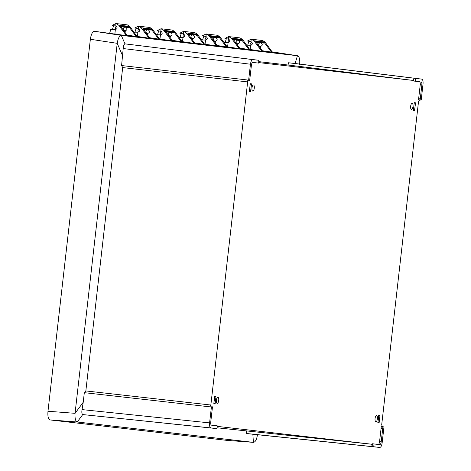 <?xml version="1.0" encoding="UTF-8"?>
<svg xmlns="http://www.w3.org/2000/svg" width="471" height="471" viewBox="0 0 471 471"><rect width="100%" height="100%" fill="white"/><g stroke="black" fill="none" stroke-linecap="round" stroke-linejoin="round"><path stroke-width="0.71" d="M149.896 38.045L160.758 39.611L159.245 38.657L152.333 29.031L149.86 27.477L138.456 26.158L134.741 27.972L138.297 28.725C140.217 30.12 140.087 31.286 137.903 32.222L133.894 32.146M159.245 38.657L158.309 38.551L151.662 29.638L142.943 28.631L149.378 37.515L148.436 37.409L141.176 27.742L138.45 26.158L138.297 28.725M182.33 42.102L183.307 42.213L181.788 41.265L174.876 31.639L172.262 30.062L161.005 28.76L157.29 30.58L160.846 31.327L160.994 28.76L163.725 30.35L170.985 40.011L172.569 40.971L173.546 41.089L172.445 40.653L182.33 42.102L176.996 41.042L191.138 43.456L297.484 55.737L272.114 51.863L297.448 55.731C299.35 56.461 300.08 59.352 299.638 64.409M136.696 36.049L135.76 35.943L129.119 27.03L120.399 26.023L126.829 34.913L127.353 35.443L138.215 37.003L136.696 36.049L129.784 26.423L127.311 24.869L115.913 23.55M126.829 34.913L125.892 34.801L118.633 25.134L115.901 23.55L112.198 25.369L115.754 26.117L115.901 23.55M376.582 415.575L376.582 415.575A3.091 1.166 96.5 0 0 375.069 418.519A3.091 1.166 96.5 0 0 375.882 421.722L375.882 421.722A3.091 1.166 96.5 0 0 377.395 418.784A3.091 1.166 96.5 0 0 376.582 415.575M411.46 109.443A3.091 1.166 -83.5 0 1 410.653 106.24A3.091 1.166 -83.5 0 1 412.16 103.302L412.16 103.302A3.091 1.166 -83.5 0 1 412.973 106.505A3.091 1.166 -83.5 0 1 411.46 109.443L411.46 109.443M252.774 91.103A3.091 1.166 96.5 0 0 252.78 91.103A3.091 1.166 96.5 0 0 254.287 88.165A3.091 1.166 96.5 0 0 253.475 84.963L253.475 84.963A3.091 1.166 96.5 0 0 251.967 87.9A3.091 1.166 96.5 0 0 252.774 91.103M217.896 397.236A3.091 1.166 -83.5 0 1 218.709 400.444A3.091 1.166 -83.5 0 1 217.196 403.382L217.196 403.382A3.091 1.166 -83.5 0 1 216.389 400.179A3.091 1.166 -83.5 0 1 217.896 397.236L217.896 397.236M262.106 50.544L263.731 51.51L261.17 50.438L262.106 50.544L255.676 41.66L264.396 42.667L271.037 51.574L272.515 52.522L262.624 51.074M262.588 40.506L265.061 42.06L271.973 51.686L273.492 52.64L272.515 52.522M261.17 50.438L253.91 40.771L251.178 39.187L247.475 41.001L251.031 41.754C252.951 43.149 252.815 44.315 250.631 45.251L250.148 49.49L250.578 49.555L249.76 49.461M251.031 41.754L251.178 39.187L262.453 40.488M239.562 47.942L241.187 48.902L238.62 47.83L239.562 47.942L233.127 39.052L241.847 40.059L248.494 48.972L249.966 49.92L240.08 48.466M240.039 37.898L242.518 39.452L249.43 49.078L250.943 50.032L249.966 49.92M238.62 47.83L231.361 38.163L228.635 36.579L224.926 38.398L228.482 39.146C230.407 40.541 230.272 41.707 228.088 42.643L227.605 46.882L228.029 46.947L227.216 46.853M228.482 39.146L228.635 36.579L239.904 37.88M217.661 46.187L216.077 45.228L217.013 45.334L210.584 36.45L219.303 37.456L225.945 46.364L227.422 47.312L205.056 44.28L205.539 40.041C207.723 39.099 207.858 37.933 205.939 36.544L202.383 35.79L206.086 33.971L217.355 35.272M216.077 45.228L208.818 35.56L206.227 33.994L205.939 36.544M225.945 46.364L226.881 46.476L219.969 36.85L217.496 35.296M178.986 37.362L182.995 37.433L182.512 41.672L196.095 43.691L194.47 42.726L188.035 33.841L196.754 34.848L203.401 43.762L204.873 44.71L194.988 43.255M203.401 43.762L204.337 43.868L197.426 34.242L194.947 32.687L183.549 31.369L179.834 33.182L183.39 33.936L183.543 31.369L186.269 32.952L193.528 42.62L195.118 43.579M212.48 406.832L210.743 422.151A2.914 1.101 96.5 0 0 211.503 425.172L217.29 425.855L216.866 428.622L210.861 427.927C209.783 427.521 209.36 425.843 209.589 422.887L211.402 407.003L212.48 406.832L209.772 406.809L210.849 405.025L85.846 390.936L84.315 392.673L83.226 402.258L75.06 413.326C74.771 418.401 75.501 421.298 77.25 422.004L253.398 442.363L227.163 440.397M227.069 440.391L50.179 419.944C48.295 419.284 47.565 416.388 47.983 411.248L90.361 39.276C91.133 34.236 92.499 31.581 94.459 31.304L127.476 35.761L128.459 35.878L127.353 35.443M272.256 52.016L273.451 52.199L272.309 52.069M204.667 44.25L205.486 44.345M240.21 48.79L228.029 46.947M262.753 51.398L250.578 49.555M217.013 45.334L217.537 45.864M226.881 46.476L228.4 47.424L227.422 47.312M201.535 39.964L205.539 40.041M204.337 43.868L205.851 44.822L204.873 44.71M192.439 39.923L192.698 38.569L193.033 38.581C195.029 37.598 195.124 36.426 193.334 35.078L188.394 34.336M192.639 40.2L193.033 38.581M203.937 44.292L194.623 42.926M196.754 34.848L196.542 35.278M193.334 35.078L188.53 34.524M181.376 33.512A4.327 4.009 -83.4 0 0 180.888 34.595L180.057 37.38M182.995 37.433C185.18 36.502 185.309 35.337 183.39 33.936M182.936 41.736L182.124 41.642M172.875 41.006L182.518 42.461L121.3 35.372C119.422 35.666 118.056 38.316 117.214 43.326L90.361 39.276M160.846 31.327C162.766 32.729 162.63 33.894 160.446 34.825L159.963 39.069L172.569 40.971M160.393 39.134L159.575 39.04M137.903 32.222L137.42 36.461L151.003 38.481L149.378 37.515M137.844 36.526L137.032 36.432M181.788 41.265L180.852 41.154L181.394 41.689M180.852 41.154L174.211 32.246L165.492 31.233L172.445 40.653M165.98 31.916L170.249 32.405A1.766 1.637 -83.4 0 0 169.913 35.926L170.49 35.973C172.48 34.989 172.58 33.824 170.785 32.475L173.993 32.676L174.211 32.246M170.49 35.973L170.096 37.598M172.08 40.318L176.996 41.042M182.518 42.461L191.138 43.456M257.001 62.92L258.62 63.085L258.832 60.294L124.968 43.868C123.95 44.268 123.361 45.828 123.196 48.542L121.589 65.546L247.01 79.929L247.658 81.913L122.684 67.583L121.589 65.546M258.661 62.578L413.144 80.429L414.115 78.233L421.745 79.122L288.535 62.755L288.011 65.01L258.732 61.624M192.698 38.569L192.468 38.54A1.766 1.637 -83.4 0 0 192.468 38.534L191.338 38.404L192.468 38.54A1.766 1.637 -83.4 0 1 191.032 36.626A1.766 1.637 -83.4 0 1 192.804 35.019M184.061 34.248A1.766 1.637 -83.4 0 0 183.708 37.28M211.073 37.127L215.347 37.615A1.766 1.637 -83.4 0 0 213.581 39.228A1.766 1.637 -83.4 0 0 215.006 41.142L215.006 41.142A1.766 1.637 -83.4 0 0 215.017 41.142L215.583 41.189C217.573 40.2 217.673 39.034 215.877 37.686L219.086 37.886L219.303 37.456M206.604 36.856A1.766 1.637 -83.4 0 0 206.257 39.882M215.877 37.686L215.347 37.615M203.919 36.114A4.327 4.009 -83.4 0 0 203.437 37.197L202.601 39.982M215.188 42.808L215.583 41.189M226.486 46.9L217.172 45.528M214.982 42.531L215.241 41.171M224.078 42.573L228.088 42.643M241.847 40.059L241.635 40.488L238.426 40.288C240.216 41.636 240.122 42.808 238.126 43.791L237.561 43.75A1.766 1.637 -83.4 0 0 237.561 43.744L236.436 43.62L237.555 43.744A1.766 1.637 -83.4 0 1 236.124 41.837A1.766 1.637 -83.4 0 1 237.896 40.229M237.731 45.416L238.126 43.791M249.029 49.508L239.715 48.136M238.426 40.288L233.622 39.735M226.469 38.722A4.327 4.009 -83.4 0 0 225.98 39.805L225.15 42.59M229.153 39.458A1.766 1.637 -83.4 0 0 228.8 42.49M237.531 45.134L237.79 43.779M246.627 45.175L250.631 45.251M264.396 42.667L264.178 43.096L260.969 42.896C262.765 44.245 262.665 45.41 260.675 46.399L260.104 46.358A1.766 1.637 -83.4 0 0 260.11 46.352L258.979 46.223L260.098 46.352A1.766 1.637 -83.4 0 1 260.439 42.837L260.969 42.896M260.28 48.018L260.675 46.399M271.579 52.11L262.265 50.744M249.012 41.324A4.327 4.009 -83.4 0 0 248.529 42.414L247.693 45.198M251.697 42.066A1.766 1.637 -83.4 0 0 251.349 45.098M260.074 47.742L260.333 46.388M382.346 426.75L381.698 424.765L418.513 101.659L419.59 99.876M217.213 426.367L371.696 444.224L372.149 446.585L372.355 443.764L378.148 444.412A2.891 1.095 96.5 0 0 379.561 441.663L381.098 428.251L382.729 428.445L381.198 441.851A2.914 1.101 -83.5 0 1 379.773 444.618L373.986 443.965L373.78 446.755L379.779 447.45L252.709 434.221L379.779 447.45C380.939 447.291 381.734 445.754 382.152 442.834L383.965 426.95L381.316 426.332L381.098 428.251M294.952 63.497L421.751 79.128C422.823 79.528 423.252 81.206 423.017 84.162L421.209 100.046L418.495 100.046L420.232 84.715A2.891 1.095 -83.5 0 0 419.473 81.719L415.316 81.195L415.746 78.433M288.535 62.755L414.115 78.233L413.685 81.024L419.473 81.719M249.659 80.517L247.01 79.929L249.659 80.517L251.414 65.204A2.914 1.101 -83.5 0 1 252.833 62.431L257.902 63.014L252.703 62.437M210.849 405.025L247.658 81.913M215.953 425.69L211.385 425.136M213.834 403.435L214.847 395.993L215.842 396.111L215.959 396.57L215.159 403.588L214.941 404.012L213.946 403.894L213.834 403.435L215.159 403.588M251.42 83.832L250.425 83.72L250.213 84.138L249.412 91.162L249.524 91.615L250.519 91.733L251.538 84.291L251.42 83.832L250.348 83.756M415.528 103.243L414.509 110.685L413.514 110.573L413.403 110.114L414.197 103.09L414.415 102.672L415.41 102.79L415.528 103.243L414.197 103.096M377.936 422.846L378.931 422.964L379.149 422.546L379.95 415.522L379.832 415.063L378.837 414.951L377.93 422.846M371.696 444.224L216.996 427.78M246.292 431.165L246.292 433.479L252.709 434.221M216.866 428.622L82.731 414.562C81.842 413.95 81.613 412.296 82.054 409.605L83.226 402.258M47.983 411.248L75.06 413.326L117.214 43.326L122.678 55.961M85.846 390.936L122.684 67.583M84.315 392.673L211.402 407.003M216.684 425.778L217.29 425.855M258.832 60.294L252.827 59.605C251.708 59.764 250.919 61.301 250.454 64.221L248.647 80.105M413.144 80.429L288.011 65.01M420.126 100.217L421.863 84.904A2.914 1.101 96.5 0 0 421.103 81.877M413.685 81.024L415.316 81.195M257.902 63.014L258.62 63.085M257.484 434.409C256.801 439.437 255.435 442.086 253.398 442.363L227.116 440.391M246.292 433.479L373.78 446.755M372.355 443.764L373.986 443.965M382.947 426.538L382.729 428.445M126.987 35.107L136.302 36.479L135.76 35.943M120.888 26.706L125.156 27.194A1.766 1.637 -83.4 0 0 124.821 30.715L125.398 30.762C127.388 29.779 127.488 28.613 125.692 27.259L128.901 27.465L129.119 27.03M125.398 30.762L125.003 32.387M137.238 36.891L136.302 36.479M125.892 34.801L127.476 35.761M125.692 27.259L125.156 27.194M113.741 25.693A4.327 4.009 -83.4 0 0 113.252 26.776L112.416 29.561M115.301 33.918L114.871 33.853L115.354 29.614C117.538 28.684 117.673 27.518 115.754 26.117M115.354 29.614L110.75 29.532L109.649 33.27M170.785 32.475L170.249 32.405M158.833 30.903A4.327 4.009 -83.4 0 0 158.344 31.987L157.508 34.772M160.446 34.825L156.443 34.754M161.512 31.645A1.766 1.637 -83.4 0 0 161.164 34.671M169.554 36.85L170.043 36.909L169.896 37.321M158.309 38.551L159.781 39.493M148.436 37.409L150.025 38.369M147.706 29.808A1.766 1.637 -83.4 0 0 147.37 33.323L147.941 33.37C149.937 32.381 150.031 31.216 148.241 29.867L151.45 30.067L151.662 29.638M147.941 33.37L147.547 34.989M149.531 37.715L158.845 39.081M148.241 29.867L143.437 29.314M136.284 28.295A4.327 4.009 -83.4 0 0 135.801 29.385L134.965 32.169M138.969 29.037A1.766 1.637 -83.4 0 0 138.615 32.069M147.37 33.323A1.766 1.637 -83.4 0 0 147.376 33.323L146.245 33.194L147.376 33.329M147.005 34.242L147.5 34.301L147.346 34.713M116.419 26.435A1.766 1.637 -83.4 0 0 116.072 29.461M124.462 31.639L124.95 31.692L124.803 32.11M152.333 29.031L141.176 27.742M154.447 38.439L168.594 40.847M174.876 31.639L163.725 30.35M129.784 26.423L118.633 25.134M131.904 35.831L146.045 38.245M267.181 51.469L281.322 53.877M253.91 40.771L265.061 42.06M244.632 48.86L258.779 51.274M231.361 38.163L242.518 39.452M222.088 46.252L236.23 48.666M208.818 35.56L219.969 36.85M199.539 43.65L213.687 46.058M197.426 34.242L186.269 32.952M217.967 46.223L227.611 47.671M240.51 48.825L250.16 50.273M263.059 51.433L272.703 52.882M192.927 39.552L192.097 39.458M194.47 42.726L193.528 42.62M195.418 43.615L205.068 45.063M150.326 38.404L159.975 39.852M124.968 43.868L121.3 35.372L94.459 31.304M127.782 35.796L137.426 37.244M297.448 55.731L295.105 63.514M215.471 42.154L214.646 42.06M210.943 36.944L219.086 37.886M248.494 48.972L249.43 49.078M233.486 39.552L241.635 40.488M238.02 44.763L237.19 44.668M271.037 51.574L271.973 51.686M256.036 42.154L264.178 43.096M260.563 47.365L259.739 47.271M260.439 42.826L256.165 42.337M214.77 396.029L215.842 396.111M215.959 396.57L214.629 396.417M214.941 404.012L213.881 403.847M250.213 84.144L251.538 84.291M250.737 91.315L249.412 91.162M249.465 91.574L250.519 91.733M414.339 102.707L415.41 102.79M413.403 110.114L414.727 110.267M414.509 110.685L413.456 110.526M377.872 422.805L378.931 422.964M379.149 422.546L377.819 422.393M379.832 415.063L378.761 414.98M378.619 415.369L379.95 415.522M253.398 442.363L252.868 434.238M50.179 419.944L77.25 422.004L82.731 414.562M209.589 422.887L82.054 409.605M82.884 414.598L210.861 427.927M214.953 425.56L215.494 425.637M250.454 64.221L123.196 48.542M125.121 43.868L252.827 59.605M418.707 98.133L420.338 98.309M421.863 84.904L420.232 84.715M414.409 81.118L416.034 81.289M373.079 443.835L374.704 444.041M378.148 444.412L379.773 444.618M381.198 441.851L379.561 441.663M128.901 27.465L120.759 26.523M171.921 40.123L170.985 40.011M173.993 32.676L165.851 31.734M170.155 35.961L170.043 36.909L170.378 36.944M151.45 30.067L143.302 29.125M147.606 33.359L147.5 34.301L147.835 34.342M125.062 30.75L124.95 31.692L125.286 31.734M154.317 38.71L151.886 38.345M131.768 36.102L129.337 35.743M267.045 51.739L264.885 51.416M244.502 49.131L242.335 48.807M221.953 46.529L219.792 46.205M199.41 43.921L197.243 43.597M176.86 41.318L174.429 40.953M177.649 41.395L176.866 41.277M200.275 44.009L199.416 43.88M222.818 46.617L221.959 46.488M245.367 49.219L244.508 49.09M267.911 51.828L267.051 51.698M132.557 36.179L131.774 36.061M155.1 38.787L154.323 38.669"/></g></svg>
